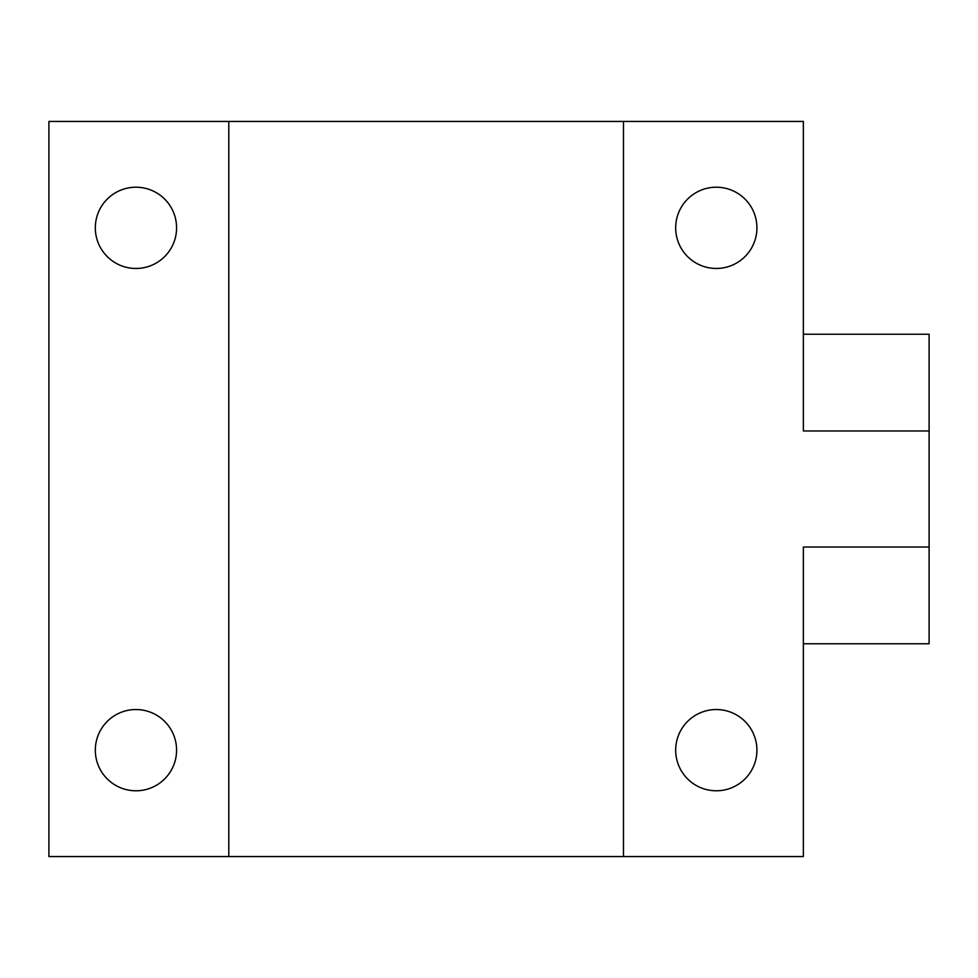 <?xml version="1.0" encoding="UTF-8"?>
<svg xmlns="http://www.w3.org/2000/svg" width="978" height="978" viewBox="0 0 978 978"><rect width="100%" height="100%" fill="white"/><g stroke="black" fill="none" stroke-linecap="round" stroke-linejoin="round"><path stroke-width="1.47" d="M228.791 121.443L228.791 856.557L48.9 856.557L48.9 121.443L803.354 121.443L803.354 334.244L929.1 334.244L929.1 643.756L803.354 643.756L803.354 547.032L929.1 547.032M623.475 121.443L623.475 856.557L803.354 856.557L803.354 643.756M803.354 334.244L803.354 430.968L929.1 430.968M756.923 750.163A40.624 40.624 0 0 1 695.994 785.346A40.624 40.624 0 0 1 695.994 714.979A40.624 40.624 0 0 1 756.923 750.163M756.923 227.837A40.624 40.624 0 0 1 695.994 263.021A40.624 40.624 0 0 1 695.994 192.654A40.624 40.624 0 0 1 756.923 227.837M228.791 856.557L623.475 856.557M832.376 334.244L889.748 334.244M832.376 643.756L889.748 643.756M176.578 750.163A40.624 40.624 0 0 1 115.636 785.346A40.624 40.624 0 0 1 115.636 714.979A40.624 40.624 0 0 1 176.578 750.163M176.578 227.837A40.624 40.624 0 0 1 115.636 263.021A40.624 40.624 0 0 1 115.636 192.654A40.624 40.624 0 0 1 176.578 227.837"/></g></svg>

